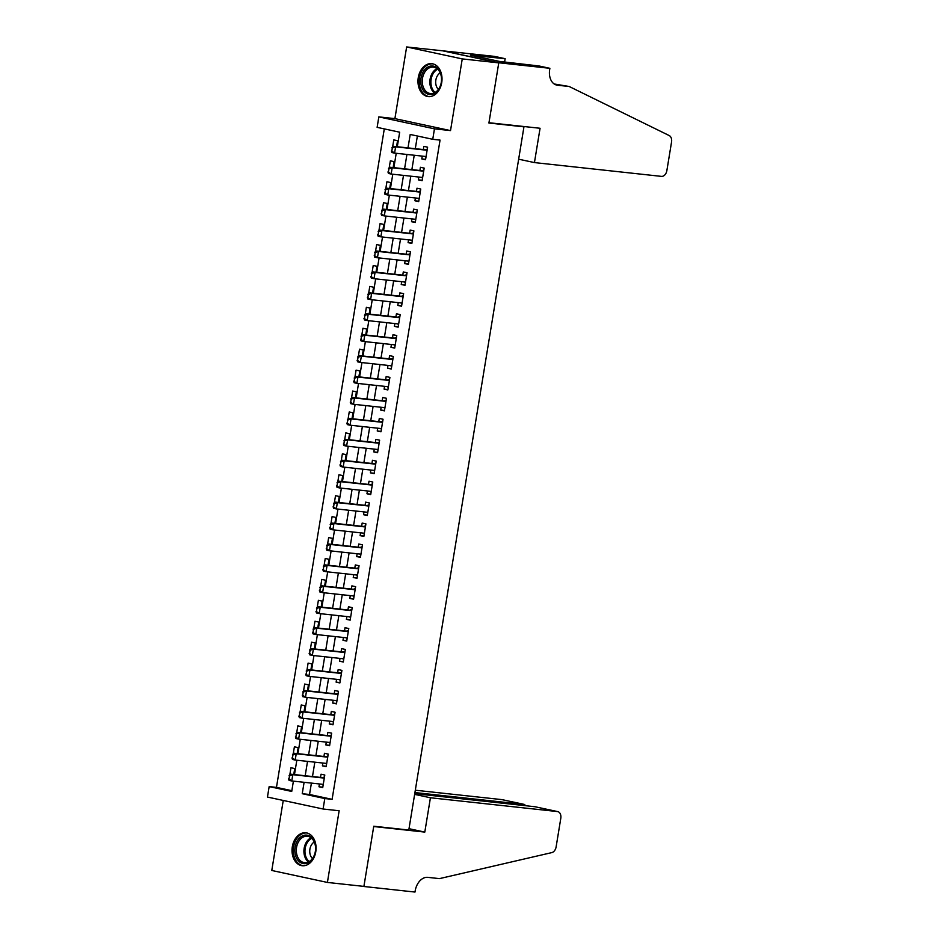 <?xml version="1.0" encoding="UTF-8"?>
<svg xmlns="http://www.w3.org/2000/svg" width="939" height="939" viewBox="0 0 939 939"><rect width="100%" height="100%" fill="white"/><g stroke="black" fill="none" stroke-linecap="round" stroke-linejoin="round"><path stroke-width="1.41" d="M418.266 77.62A16.562 11.961 -83.8 0 0 428.207 96.6A16.562 11.961 -83.8 0 0 441.717 82.655A16.562 11.961 -83.8 0 0 431.776 63.664A16.562 11.961 -83.8 0 0 418.266 77.62M292.322 846.732A16.562 11.961 -83.8 0 0 302.264 865.723A16.562 11.961 -83.8 0 0 315.774 851.767A16.562 11.961 -83.8 0 0 305.832 832.787A16.562 11.961 -83.8 0 0 292.322 846.732M397.291 146.73L399.674 132.199L377.126 127.352L378.84 116.882L434.464 128.843L432.75 139.301L410.202 134.465L407.996 147.893M549.878 68.312L498.785 62.76L488.961 122.727L540.066 128.267L534.444 162.588L661.455 176.379A6.373 4.39 102.1 0 0 666.866 170.581L671.549 142.012A6.373 4.39 102.1 0 0 669.214 135.556L569.187 86.494L557.508 85.226A14.86 10.247 -77.9 0 1 556.792 85.109A14.86 10.247 -77.9 0 1 549.691 69.463L549.878 68.312L538.974 65.965L499.489 61.422L470.474 55.19L505.147 58.699L494.254 56.352L406.634 46.95L394.896 118.631L378.84 116.882M283.249 800.451L271.782 870.476L327.406 882.437L339.143 810.756L323.086 809.007L267.451 797.058L269.164 786.589L291.724 791.436L293.402 781.142M384.297 128.889L276.465 787.387L269.164 786.589M443.138 50.917L498.762 62.866L462.258 58.911L406.634 46.95M498.762 62.866L488.914 123.032L523.95 126.847L408.794 830.029L373.757 826.226L363.909 886.393L327.406 882.437M422.257 156.12L421.799 158.926L425.555 159.736L427.609 147.177L423.853 146.367L423.325 149.559M418.829 177.048L418.371 179.854L422.127 180.664L424.182 168.104L420.426 167.295L419.897 170.487M415.402 197.976L414.944 200.782L418.7 201.592L420.754 189.032L416.998 188.223L416.47 191.415M411.975 218.904L411.517 221.71L415.273 222.52L417.327 209.96L413.571 209.151L413.043 212.343M408.547 239.832L408.089 242.638L411.845 243.447L413.899 230.888L410.143 230.078L409.615 233.271M405.12 260.76L404.662 263.566L408.418 264.375L410.472 251.816L406.716 251.006L406.188 254.199M401.692 281.688L401.235 284.494L404.991 285.303L407.045 272.744L403.289 271.934L402.761 275.127M398.265 302.616L397.807 305.421L401.563 306.231L403.617 293.672L399.861 292.862L399.333 296.055M394.838 323.544L394.38 326.349L398.136 327.159L400.19 314.6L396.434 313.79L395.906 316.983M391.41 344.472L390.953 347.277L394.709 348.087L396.763 335.528L393.007 334.718L392.479 337.911M387.983 365.4L387.525 368.205L391.281 369.015L393.335 356.456L389.579 355.646L389.051 358.839M384.556 386.328L384.098 389.133L387.854 389.943L389.908 377.384L386.152 376.574L385.624 379.767M381.128 407.256L380.671 410.061L384.427 410.871L386.481 398.312L382.725 397.502L382.196 400.695M377.701 428.184L377.243 430.989L380.999 431.799L383.053 419.24L379.297 418.43L378.769 421.623M374.274 449.124L373.816 451.917L377.572 452.727L379.626 440.168L375.87 439.358L375.342 442.562M370.846 470.052L370.389 472.845L374.145 473.655L376.199 461.096L372.443 460.286L371.926 463.49M367.419 490.98L366.961 493.773L370.717 494.583L372.771 482.024L369.015 481.214L368.499 484.418M363.992 511.908L363.534 514.701L367.29 515.511L369.344 502.952L365.588 502.142L365.071 505.346M360.564 532.836L360.107 535.629L363.863 536.439L365.917 523.88L362.161 523.07L361.644 526.274M357.137 553.764L356.679 556.557L360.435 557.367L362.489 544.808L358.733 544.01L358.217 547.202M353.71 574.691L353.252 577.485L357.008 578.295L359.062 565.736L355.306 564.938L354.789 568.13M350.282 595.619L349.824 598.413L353.58 599.223L355.635 586.664L351.879 585.866L351.362 589.058M346.855 616.547L346.397 619.341L350.153 620.151L352.207 607.592L348.451 606.794L347.935 609.986M343.428 637.475L342.97 640.269L346.726 641.079L348.78 628.52L345.024 627.721L344.507 630.914M340 658.403L339.542 661.197L343.298 662.007L345.352 649.448L341.596 648.649L341.08 651.842M336.573 679.331L336.115 682.137L339.871 682.935L341.925 670.387L338.169 669.577L337.653 672.77M333.145 700.259L332.688 703.065L336.444 703.863L338.498 691.315L334.742 690.505L334.225 693.698M329.718 721.187L329.26 723.992L333.016 724.791L335.082 712.243L331.314 711.433L330.798 714.626M326.291 742.115L325.833 744.92L329.589 745.719L331.655 733.171L327.887 732.361L327.371 735.554M322.863 763.043L322.406 765.848L326.162 766.647L328.227 754.099L324.46 753.289L323.943 756.482M293.754 774.499L294.729 768.56L290.961 767.75L289.869 774.464M297.182 753.571L298.156 747.632L294.388 746.822L293.297 753.536M300.609 732.643L301.583 726.704L297.816 725.894L296.724 732.608M304.036 711.715L305.011 705.776L301.243 704.966L300.151 711.68M307.464 690.787L308.438 684.848L304.67 684.038L303.579 690.752M310.891 669.859L311.865 663.92L308.098 663.11L307.006 669.824M314.319 648.931L315.293 642.992L311.525 642.182L310.433 648.896M317.746 628.003L318.72 622.064L314.952 621.254L313.861 627.968M321.173 607.075L322.147 601.136L318.38 600.326L317.288 607.04M324.601 586.147L325.575 580.208L321.807 579.398L320.715 586.112M328.028 565.219L329.002 559.28L325.234 558.47L324.143 565.184M331.455 544.291L332.429 538.352L328.662 537.542L327.57 544.256M334.883 523.363L335.857 517.424L332.089 516.614L330.998 523.328M338.31 502.435L339.272 496.496L335.516 495.686L334.425 502.4M341.737 481.507L342.7 475.568L338.944 474.758L337.852 481.472M345.165 460.579L346.127 454.64L342.371 453.83L341.28 460.544M348.592 439.652L349.554 433.712L345.798 432.902L344.707 439.616M352.008 418.724L352.982 412.784L349.226 411.975L348.134 418.688M355.435 397.796L356.409 391.856L352.653 391.047L351.562 397.76M358.862 376.868L359.837 370.917L356.081 370.119L354.977 376.832M362.29 355.94L363.264 349.989L359.508 349.191L358.405 355.904M365.717 335.012L366.691 329.061L362.935 328.263L361.832 334.977M369.144 314.084L370.119 308.133L366.363 307.335L365.259 314.049M372.572 293.156L373.546 287.205L369.79 286.407L368.687 293.121M375.999 272.228L376.973 266.277L373.217 265.479L372.114 272.193M379.426 251.3L380.401 245.349L376.645 244.539L375.541 251.253M382.854 230.372L383.828 224.421L380.072 223.611L378.969 230.325M386.281 209.444L387.255 203.493L383.499 202.683L382.396 209.397M389.708 188.516L390.683 182.565L386.927 181.755L385.823 188.469M393.136 167.588L394.11 161.637L390.354 160.827L389.251 167.541M276.465 787.387L291.841 790.685M396.563 146.66L397.537 140.709L393.781 139.899L392.678 146.613M311.408 783.103L309.541 794.488L332.101 799.335L440.051 140.099L432.75 139.301M417.374 136.002L415.296 148.691M414.228 155.252L411.869 169.619M410.801 176.18L408.442 190.547M407.373 197.108L405.014 211.475M403.946 218.036L401.587 232.403M400.519 238.964L398.159 253.33M397.091 259.892L394.732 274.258M393.664 280.82L391.305 295.186M390.237 301.748L387.877 316.114M386.809 322.676L384.45 337.042M383.382 343.604L381.023 357.97M379.955 364.532L377.595 378.898M376.527 385.459L374.168 399.826M373.1 406.387L370.741 420.754M369.673 427.315L367.313 441.682M366.245 448.243L363.898 462.61M362.818 469.171L360.47 483.538M359.391 490.099L357.043 504.466M355.963 511.027L353.616 525.394M352.536 531.955L350.188 546.322M349.108 552.883L346.761 567.25M345.681 573.811L343.334 588.178M342.254 594.739L339.906 609.106M338.826 615.679L336.479 630.046M335.399 636.607L333.052 650.973M331.972 657.535L329.624 671.901M328.544 678.463L326.197 692.829M325.117 699.391L322.77 713.757M321.69 720.319L319.342 734.685M318.262 741.247L315.915 755.613M314.835 762.175L312.487 776.541M319.436 783.971L318.978 786.776L322.734 787.575L324.8 775.027L321.032 774.217L320.516 777.41M523.95 126.847L520.945 126.202M394.896 118.631L450.52 130.591L462.258 58.911M450.52 130.591L434.464 128.843M332.101 799.335L324.8 798.549L323.086 809.007M294.482 774.581L296.83 760.214M297.909 753.653L300.257 739.286M301.337 732.725L303.684 718.358M304.764 711.797L307.112 697.431M308.192 690.869L310.539 676.503M311.619 669.941L313.966 655.575M315.046 649.013L317.394 634.647M318.474 628.085L320.821 613.719M321.901 607.157L324.248 592.791M325.328 586.229L327.676 571.863M328.756 565.301L331.103 550.935M332.183 544.374L334.53 530.007M335.61 523.446L337.958 509.079M339.038 502.518L341.385 488.151M342.465 481.59L344.813 467.223M345.892 460.662L348.24 446.295M349.32 439.734L351.667 425.367M352.747 418.806L355.095 404.439M356.174 397.878L358.522 383.511M359.602 376.95L361.949 362.583M363.017 356.022L365.377 341.655M366.445 335.094L368.804 320.727M369.872 314.166L372.231 299.799M373.299 293.238L375.659 278.86M376.727 272.298L379.086 257.932M380.154 251.37L382.513 237.004M383.582 230.442L385.941 216.076M387.009 209.514L389.368 195.148M390.436 188.586L392.795 174.22M393.864 167.658L396.223 153.292M304.107 782.304L302.241 793.701L324.8 798.549M406.927 154.454L404.568 168.82M403.5 175.382L401.141 189.748M400.073 196.31L397.713 210.676M396.645 217.238L394.286 231.604M393.218 238.166L390.859 252.532M389.791 259.094L387.431 273.46M386.363 280.033L384.004 294.4M382.936 300.961L380.577 315.328M379.509 321.889L377.149 336.256M376.081 342.817L373.722 357.184M372.654 363.745L370.306 378.112M369.227 384.673L366.879 399.04M365.799 405.601L363.452 419.968M362.372 426.529L360.024 440.896M358.944 447.457L356.597 461.824M355.517 468.385L353.17 482.752M352.09 489.313L349.742 503.68M348.662 510.241L346.315 524.608M345.235 531.169L342.888 545.536M341.808 552.097L339.46 566.463M338.38 573.025L336.033 587.391M334.953 593.953L332.606 608.319M331.526 614.881L329.178 629.247M328.098 635.809L325.751 650.175M324.671 656.737L322.323 671.103M321.244 677.665L318.896 692.031M317.816 698.593L315.469 712.959M314.389 719.52L312.041 733.887M310.962 740.448L308.614 754.815M307.534 761.376L305.187 775.743M309.541 794.488L302.241 793.701M322.805 787.187L318.978 786.776M326.232 766.259L322.406 765.848M329.659 745.331L325.833 744.92M333.087 724.403L329.26 723.992M336.514 703.475L332.688 703.065M339.941 682.547L336.115 682.137M343.369 661.619L339.542 661.197M346.796 640.691L342.97 640.269M350.224 619.763L346.397 619.341M353.651 598.836L349.824 598.413M357.078 577.908L353.252 577.485M360.506 556.98L356.679 556.557M363.933 536.052L360.107 535.629M367.36 515.124L363.534 514.701M370.788 494.196L366.961 493.773M374.215 473.268L370.389 472.845M377.642 452.34L373.816 451.917M381.07 431.412L377.243 430.989M384.497 410.472L380.671 410.061M387.924 389.544L384.098 389.133M391.352 368.616L387.525 368.205M394.767 347.688L390.953 347.277M398.195 326.76L394.38 326.349M401.622 305.832L397.807 305.421M405.049 284.904L401.235 284.494M408.477 263.976L404.662 263.566M411.904 243.048L408.089 242.638M415.331 222.12L411.517 221.71M418.759 201.192L414.944 200.782M422.186 180.265L418.371 179.854M425.613 159.337L421.799 158.926M289.517 775.814L289.001 778.947L289.517 775.814L292.804 774.687L290.092 774.112L322.218 777.598A2.124 1.467 102.1 0 0 322.676 777.539L324.483 776.964M323.262 784.382L291.771 780.966L292.804 774.687L324.295 778.102M289.001 778.947L291.771 780.966L289.071 780.391L288.555 778.854M323.169 784.969L321.995 784.253M290.092 774.112L289.071 775.708M315.164 844.208A14.331 10.352 96.2 0 1 308.285 862.706A14.331 10.352 96.2 0 1 295.269 854.549A14.331 10.352 96.2 0 1 302.147 836.05A14.331 10.352 96.2 0 1 315.164 844.208M296.736 854.244A13.275 9.59 -83.8 0 0 304.506 862.648A13.275 9.59 -83.8 0 0 315.152 844.666A13.275 9.59 -83.8 0 0 307.382 836.262A13.275 9.59 -83.8 0 0 296.736 854.244M314.272 842.001A9.449 6.831 -83.8 0 0 310.046 854.021A9.449 6.831 -83.8 0 0 312.476 858.528M306.994 833.01L307.17 833.034A16.456 11.89 -83.8 0 0 306.994 833.01A16.456 11.89 -83.8 0 0 293.79 855.323A16.456 11.89 -83.8 0 0 303.438 865.735A16.456 11.89 -83.8 0 0 303.626 865.758M441.107 75.085A14.331 10.352 96.2 0 1 434.229 93.583A14.331 10.352 96.2 0 1 421.212 85.437A14.331 10.352 96.2 0 1 428.09 66.939A14.331 10.352 96.2 0 1 441.107 75.085M422.679 85.132A13.275 9.59 -83.8 0 0 430.461 93.536A13.275 9.59 -83.8 0 0 441.095 75.554A13.275 9.59 -83.8 0 0 433.325 67.15A13.275 9.59 -83.8 0 0 422.679 85.132M440.215 72.878A9.449 6.831 -83.8 0 0 435.989 84.909A9.449 6.831 -83.8 0 0 438.419 89.416M432.938 63.899L433.114 63.922A16.456 11.89 -83.8 0 0 432.938 63.899A16.456 11.89 -83.8 0 0 419.745 86.2A16.456 11.89 -83.8 0 0 429.381 96.623A16.456 11.89 -83.8 0 0 429.581 96.647M414.639 794.371L430.426 797.763L557.449 811.554L534.972 806.73L414.756 793.678M535.629 806.871L557.754 811.613A6.373 4.39 102.1 0 1 560.794 818.315L556.123 846.884A6.373 4.39 102.1 0 1 551.792 852.612L439.475 878.622L427.797 877.355A14.86 10.247 102.1 0 0 415.179 890.9L414.991 892.05L363.886 886.498L373.71 826.543L424.804 832.095L430.426 797.763M362.888 886.287L363.886 886.498M409.017 828.691L424.804 832.095M414.932 792.563L524.291 804.43L501.813 799.605A6.373 4.39 -77.9 0 1 502.13 799.652A6.373 4.39 -77.9 0 1 502.435 799.735M415.32 790.215L501.813 799.605M525.817 805.732L524.291 804.43L524.115 805.545M569.187 86.494L554.198 83.982M498.785 62.76L443.149 50.812M534.444 162.588L518.657 159.196M504.595 62.056L505.147 58.699M292.945 754.886L292.428 758.019L292.945 754.886L296.231 753.759L293.52 753.184L325.645 756.67A2.124 1.467 102.1 0 0 326.103 756.611L327.911 756.036M326.69 763.454L295.198 760.038L296.231 753.759L327.723 757.174M292.428 758.019L295.198 760.038L292.498 759.463L291.982 757.926M326.596 764.041L325.41 763.325M293.52 753.184L292.498 754.78M296.372 733.958L295.855 737.092L296.372 733.958L299.658 732.831L296.947 732.256L329.073 735.742A2.124 1.467 102.1 0 0 329.53 735.683L331.326 735.108M330.117 742.526L298.625 739.11L299.658 732.831L331.15 736.246M295.855 737.092L298.625 739.11L295.926 738.535L295.409 736.998M330.023 743.113L328.838 742.397M296.947 732.256L295.926 733.852M299.799 713.03L299.283 716.164L299.799 713.03L303.086 711.903L300.374 711.328L332.5 714.814A2.124 1.467 102.1 0 0 332.958 714.755L334.754 714.18M333.545 721.598L302.053 718.182L303.086 711.903L334.566 715.318M299.283 716.164L302.053 718.182L299.353 717.596L298.837 716.07M333.451 722.185L332.265 721.457M300.374 711.328L299.353 712.924M303.227 692.102L302.71 695.236L303.227 692.102L306.513 690.975L303.802 690.4L335.927 693.886A2.124 1.467 102.1 0 0 336.385 693.827L338.181 693.252M336.972 700.67L305.48 697.254L306.513 690.975L337.993 694.391M302.71 695.236L305.48 697.254L302.781 696.668L302.264 695.142M336.878 701.257L335.692 700.529M303.802 690.4L302.781 691.996M306.654 671.174L306.137 674.308L306.654 671.174L309.94 670.047L307.229 669.472L339.355 672.958A2.124 1.467 102.1 0 0 339.812 672.899L341.608 672.324M340.399 679.742L308.908 676.326L309.94 670.047L341.42 673.463M306.137 674.308L308.908 676.326L306.208 675.74L305.691 674.214M340.305 680.329L339.12 679.601M307.229 669.472L306.208 671.068M310.081 650.246L309.565 653.38L310.081 650.246L313.368 649.119L310.656 648.532L342.782 652.03A2.124 1.467 102.1 0 0 343.24 651.971L345.036 651.396M343.827 658.814L312.335 655.399L313.368 649.119L344.848 652.535M309.565 653.38L312.335 655.399L309.635 654.812L309.119 653.286M343.733 659.401L342.547 658.673M310.656 648.532L309.635 650.14M313.509 629.318L312.992 632.452L313.509 629.318L316.795 628.191L314.084 627.604L346.209 631.102A2.124 1.467 102.1 0 0 346.667 631.043L348.463 630.468M347.254 637.886L315.762 634.471L316.795 628.191L348.275 631.607M312.992 632.452L315.762 634.471L313.063 633.884L312.546 632.358M347.16 638.473L345.975 637.745M314.084 627.604L313.063 629.212M316.936 608.39L316.42 611.524L316.936 608.39L320.222 607.263L317.511 606.676L349.637 610.174A2.124 1.467 102.1 0 0 350.094 610.115L351.89 609.54M350.681 616.958L319.19 613.543L320.222 607.263L351.702 610.679M316.42 611.524L319.19 613.543L316.49 612.956L315.974 611.43M350.587 617.545L349.402 616.817M317.511 606.676L316.49 608.284M320.363 587.45L319.847 590.596L320.363 587.45L323.65 586.335L320.938 585.748L353.064 589.234A2.124 1.467 102.1 0 0 353.522 589.187L355.318 588.612M354.109 596.03L322.617 592.615L323.65 586.335L355.13 589.751M319.847 590.596L322.617 592.615L319.917 592.028L319.401 590.502M354.015 596.617L352.829 595.889M320.938 585.748L319.917 587.356M323.791 566.522L323.274 569.668L323.791 566.522L327.077 565.407L324.366 564.82L356.491 568.306A2.124 1.467 102.1 0 0 356.949 568.259L358.745 567.684M357.536 575.102L326.044 571.687L327.077 565.407L358.557 568.823M323.274 569.668L326.044 571.687L323.345 571.1L322.828 569.574M357.442 575.677L356.257 574.961M324.366 564.82L323.345 566.428M327.218 545.594L326.702 548.74L327.218 545.594L330.505 544.479L327.793 543.892L359.919 547.378A2.124 1.467 102.1 0 0 360.376 547.331L362.172 546.744M360.963 554.174L329.472 550.759L330.505 544.479L361.984 547.895M326.702 548.74L329.472 550.759L326.772 550.172L326.256 548.646M360.869 554.749L359.684 554.033M327.793 543.892L326.772 545.5M330.645 524.666L330.129 527.812L330.645 524.666L333.932 523.551L331.221 522.964L363.346 526.45A2.124 1.467 102.1 0 0 363.804 526.403L365.6 525.817M364.391 533.246L332.899 529.831L333.932 523.551L365.412 526.967M330.129 527.812L332.899 529.831L330.199 529.244L329.683 527.718M364.297 533.822L363.111 533.106M331.221 522.964L330.199 524.572M334.073 503.738L333.556 506.884L334.073 503.738L337.359 502.623L334.648 502.036L366.773 505.522A2.124 1.467 102.1 0 0 367.231 505.475L369.027 504.889M367.818 512.318L336.326 508.903L337.359 502.623L368.839 506.039M333.556 506.884L336.326 508.903L333.627 508.316L333.11 506.79M367.724 512.894L366.539 512.178M334.648 502.036L333.627 503.644M337.5 482.81L336.984 485.956L337.5 482.81L340.787 481.695L338.075 481.108L370.201 484.594A2.124 1.467 102.1 0 0 370.659 484.547L372.454 483.961M371.245 491.39L339.754 487.975L340.787 481.695L372.267 485.111M336.984 485.956L339.754 487.975L337.054 487.388L336.538 485.862M371.151 491.966L369.966 491.25M338.075 481.108L337.054 482.716M340.927 461.882L340.411 465.028L340.927 461.882L344.214 460.767L341.503 460.18L373.628 463.666A2.124 1.467 102.1 0 0 374.086 463.62L375.882 463.033M374.673 470.462L343.181 467.047L344.214 460.767L375.694 464.183M340.411 465.028L343.181 467.047L340.481 466.46L339.965 464.922M374.579 471.038L373.393 470.322M341.503 460.18L340.481 461.788M344.355 440.954L343.838 444.1L344.355 440.954L347.641 439.839L344.93 439.252L377.055 442.738A2.124 1.467 102.1 0 0 377.513 442.692L379.309 442.105M378.1 449.535L346.608 446.119L347.641 439.839L379.121 443.255M343.838 444.1L346.608 446.119L343.897 445.532L343.392 443.994M378.006 450.11L376.821 449.394M344.93 439.252L343.909 440.861M347.782 420.026L347.266 423.172L347.782 420.026L351.069 418.911L348.357 418.325L380.483 421.811A2.124 1.467 102.1 0 0 380.941 421.764L382.736 421.177M381.527 428.607L350.036 425.191L351.069 418.911L382.549 422.327M347.266 423.172L350.036 425.191L347.324 424.604L346.82 423.066M381.434 429.182L380.248 428.466M348.357 418.325L347.336 419.933M351.209 399.098L350.693 402.244L351.209 399.098L354.496 397.983L351.785 397.397L383.91 400.883A2.124 1.467 102.1 0 0 384.368 400.836L386.164 400.249M384.955 407.679L353.463 404.263L354.496 397.983L385.976 401.399M350.693 402.244L353.463 404.263L350.752 403.676L350.247 402.138M384.861 408.254L383.675 407.538M351.785 397.397L350.763 399.005M354.637 378.171L354.12 381.316L354.637 378.171L357.923 377.055L355.212 376.469L387.338 379.955A2.124 1.467 102.1 0 0 387.795 379.908L389.591 379.321M388.382 386.751L356.89 383.335L357.923 377.055L389.403 380.471M354.12 381.316L356.89 383.335L354.179 382.748L353.674 381.211M388.288 387.326L387.103 386.61M355.212 376.469L354.191 378.077M358.064 357.243L357.548 360.388L358.064 357.243L361.351 356.127L358.639 355.541L390.765 359.027A2.124 1.467 102.1 0 0 391.223 358.98L393.018 358.393M391.809 365.823L360.318 362.407L361.351 356.127L392.831 359.543M357.548 360.388L360.318 362.407L357.606 361.82L357.102 360.283M391.704 366.398L390.53 365.682M358.639 355.541L357.606 357.149M361.492 336.315L360.975 339.46L361.492 336.315L364.778 335.2L362.067 334.613L394.192 338.099A2.124 1.467 102.1 0 0 394.65 338.052L396.446 337.465M395.237 344.895L363.745 341.479L364.778 335.2L396.258 338.615M360.975 339.46L363.745 341.479L361.034 340.892L360.529 339.355M395.131 345.47L393.957 344.754M362.067 334.613L361.034 336.221M364.919 315.387L364.402 318.532L364.919 315.387L368.205 314.272L365.494 313.685L397.608 317.171A2.124 1.467 102.1 0 0 398.077 317.124L399.873 316.537M398.664 323.967L367.172 320.539L368.205 314.272L399.685 317.687M364.402 318.532L367.172 320.539L364.461 319.964L363.956 318.427M398.559 324.542L397.385 323.826M365.494 313.685L364.461 315.293M368.346 294.459L367.83 297.604L368.346 294.459L371.633 293.344L368.921 292.757L401.035 296.243A2.124 1.467 102.1 0 0 401.505 296.196L403.301 295.609M402.092 303.039L370.6 299.611L371.633 293.344L403.113 296.759M367.83 297.604L370.6 299.611L367.888 299.036L367.384 297.499M401.986 303.614L400.812 302.898M368.921 292.757L367.888 294.365M371.774 273.531L371.257 276.665L371.774 273.531L375.06 272.416L372.349 271.829L404.463 275.315A2.124 1.467 102.1 0 0 404.932 275.268L406.728 274.681M405.519 282.111L374.027 278.683L375.06 272.416L406.54 275.831M371.257 276.665L374.027 278.683L371.316 278.108L370.811 276.571M405.413 282.686L404.24 281.97M372.349 271.829L371.316 273.437M375.201 252.603L374.684 255.737L375.201 252.603L378.476 251.476L375.776 250.901L407.89 254.387A2.124 1.467 102.1 0 0 408.359 254.34L410.155 253.753M408.946 261.183L377.455 257.755L378.476 251.476L409.967 254.903M374.684 255.737L377.455 257.755L374.743 257.18L374.238 255.643M408.841 261.758L407.667 261.042M375.776 250.901L374.743 252.509M378.628 231.675L378.112 234.809L378.628 231.675L381.903 230.548L379.203 229.973L411.317 233.459A2.124 1.467 102.1 0 0 411.775 233.412L413.583 232.825M412.362 240.255L380.882 236.828L381.903 230.548L413.395 233.975M378.112 234.809L380.882 236.828L378.171 236.252L377.666 234.715M412.268 240.83L411.094 240.114M379.203 229.973L378.171 231.581M382.056 210.747L381.539 213.881L382.056 210.747L385.33 209.62L382.631 209.045L414.745 212.531A2.124 1.467 102.1 0 0 415.202 212.484L417.01 211.897M415.789 219.327L384.309 215.9L385.33 209.62L416.822 213.047M381.539 213.881L384.309 215.9L381.598 215.324L381.093 213.787M415.695 219.902L414.522 219.186M382.631 209.045L381.598 210.653M385.483 189.819L384.967 192.953L385.483 189.819L388.758 188.692L386.058 188.117L418.172 191.603A2.124 1.467 102.1 0 0 418.63 191.556L420.437 190.969M419.217 198.399L387.737 194.972L388.758 188.692L420.249 192.119M384.967 192.953L387.737 194.972L385.025 194.396L384.521 192.859M419.123 198.974L417.949 198.258M386.058 188.117L385.025 189.725M388.91 168.891L388.394 172.025L388.91 168.891L392.185 167.764L389.485 167.189L421.599 170.675A2.124 1.467 102.1 0 0 422.057 170.628L423.865 170.041M422.644 177.459L391.164 174.044L392.185 167.764L423.677 171.191M388.394 172.025L391.164 174.044L388.453 173.469L387.948 171.931M422.55 178.046L421.376 177.33M389.485 167.189L388.453 168.797M392.338 147.963L391.821 151.097L392.338 147.963L395.612 146.836L392.913 146.261L425.027 149.747A2.124 1.467 102.1 0 0 425.484 149.7L427.292 149.113M426.071 156.531L394.591 153.116L395.612 146.836L427.104 150.263M391.821 151.097L394.591 153.116L391.88 152.541L391.375 151.003M425.977 157.118L424.804 156.402M392.913 146.261L391.88 147.869M324.319 777.903L322.676 777.539M324.295 778.044L322.218 777.598M308.438 861.967A13.275 9.59 96.2 0 1 304.342 855.077A13.275 9.59 96.2 0 1 311.055 837.776M311.725 838.327A12.841 9.273 -83.8 0 0 305.363 854.995A12.841 9.273 -83.8 0 0 309.201 861.568M434.381 92.855A13.275 9.59 96.2 0 1 430.285 85.954A13.275 9.59 96.2 0 1 437.011 68.653M437.668 69.216A12.841 9.273 -83.8 0 0 431.318 85.883A12.841 9.273 -83.8 0 0 435.144 92.445M556.076 84.909L557.508 85.226M327.746 756.975L326.103 756.611M327.723 757.116L325.645 756.67M331.174 736.047L329.53 735.683M331.15 736.188L329.073 735.742M334.601 715.119L332.958 714.755M334.577 715.26L332.5 714.814M338.028 694.191L336.385 693.827M338.005 694.332L335.927 693.886M341.456 673.263L339.812 672.899M341.432 673.404L339.355 672.958M344.883 652.323L343.24 651.971M344.859 652.476L342.782 652.03M348.31 631.395L346.667 631.043M348.287 631.548L346.209 631.102M351.738 610.467L350.094 610.115M351.714 610.62L349.637 610.174M355.165 589.539L353.522 589.187M355.142 589.692L353.064 589.234M358.592 568.611L356.949 568.259M358.569 568.764L356.491 568.306M362.02 547.683L360.376 547.331M361.996 547.836L359.919 547.378M365.447 526.756L363.804 526.403M365.424 526.908L363.346 526.45M368.874 505.828L367.231 505.475M368.851 505.98L366.773 505.522M372.302 484.9L370.659 484.547M372.278 485.04L370.201 484.594M375.729 463.972L374.086 463.62M375.706 464.112L373.628 463.666M379.156 443.044L377.513 442.692M379.133 443.185L377.055 442.738M382.584 422.116L380.941 421.764M382.56 422.257L380.483 421.811M386.011 401.188L384.368 400.836M385.988 401.329L383.91 400.883M389.439 380.26L387.795 379.908M389.415 380.401L387.338 379.955M392.866 359.332L391.223 358.98M392.842 359.473L390.765 359.027M396.293 338.404L394.65 338.052M396.27 338.545L394.192 338.099M399.721 317.476L398.077 317.124M399.697 317.617L397.608 317.171M403.148 296.548L401.505 296.196M403.124 296.689L401.035 296.243M406.575 275.62L404.932 275.268M406.552 275.761L404.463 275.315M410.003 254.692L408.359 254.34M409.979 254.833L407.89 254.387M413.43 233.764L411.775 233.412M413.406 233.905L411.317 233.459M416.857 212.836L415.202 212.484M416.834 212.977L414.745 212.531M420.285 191.908L418.63 191.556M420.261 192.049L418.172 191.603M423.712 170.98L422.057 170.628M423.689 171.121L421.599 170.675M427.139 150.052L425.484 149.7M427.116 150.193L425.027 149.747M502.13 799.652L524.596 804.477"/></g></svg>
